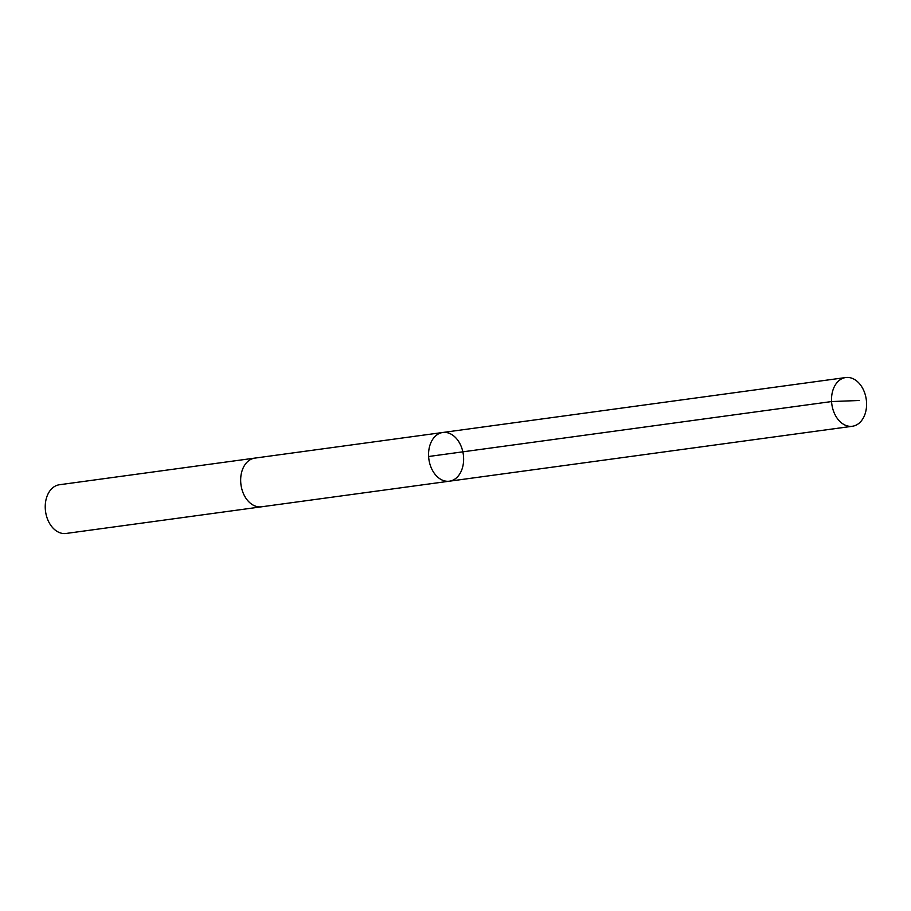<?xml version="1.0" encoding="UTF-8"?>
<svg xmlns="http://www.w3.org/2000/svg" width="911" height="911" viewBox="0 0 911 911"><rect width="100%" height="100%" fill="white"/><g stroke="black" fill="none" stroke-linecap="round" stroke-linejoin="round"><path stroke-width="1.37" d="M261.821 506.767A24.574 17.377 -97.8 0 1 261.514 506.812A24.574 17.377 -97.8 0 1 241.802 488.934A24.574 17.377 -97.8 0 1 254.875 458.108L442.769 432.486A24.574 17.377 82.2 0 0 428.876 459.19A24.574 17.377 82.2 0 0 449.419 481.19A24.574 17.377 82.2 0 0 462.492 450.364A24.574 17.377 82.2 0 0 442.769 432.486A24.574 17.377 82.2 0 0 428.876 459.19A24.574 17.377 82.2 0 0 449.419 481.19L852.377 426.257A24.574 17.377 -97.8 0 1 832.654 408.379A24.574 17.377 -97.8 0 1 845.727 377.541A24.574 17.377 -97.8 0 1 865.45 395.42A24.574 17.377 -97.8 0 1 852.377 426.257M449.419 481.19L261.514 506.801A24.574 17.377 -97.8 0 1 241.802 488.934A24.574 17.377 -97.8 0 1 254.875 458.096A24.574 17.377 -97.8 0 1 255.182 458.062M261.514 506.812L66.093 533.459A24.574 17.377 -97.8 0 1 46.37 515.58A24.574 17.377 -97.8 0 1 45.55 511.447A24.574 17.377 -97.8 0 1 59.454 484.743L254.875 458.096M428.614 456.502L831.572 401.557L859.403 400.487M442.769 432.486L845.727 377.541"/></g></svg>

